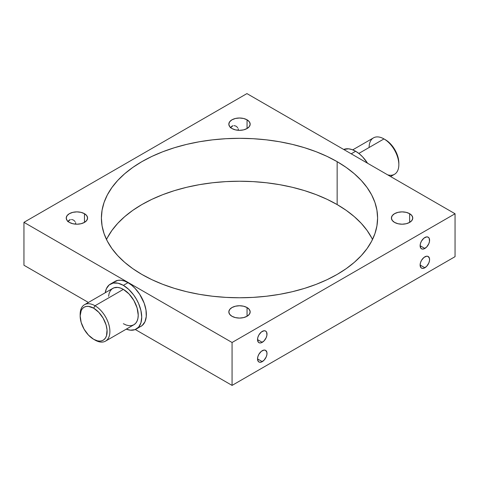 <?xml version="1.0" encoding="UTF-8"?>
<svg xmlns="http://www.w3.org/2000/svg" width="479" height="479" viewBox="0 0 479 479"><rect width="100%" height="100%" fill="white"/><g stroke="black" fill="none" stroke-linecap="round" stroke-linejoin="round"><path stroke-width="0.72" d="M80.179 315.164A21.022 12.137 60 0 1 84.514 304.704A21.022 12.137 60 0 1 95.028 305.746L93.633 308.159A19.052 10.999 60 0 1 107.104 331.492A19.052 10.999 60 0 1 93.633 339.27L95.028 340.078A21.022 12.137 -120 0 0 109.889 331.492A21.022 12.137 -120 0 0 95.028 305.746A21.022 12.137 60 0 1 108.757 324.271A21.022 12.137 60 0 1 105.536 341.12A21.022 12.137 60 0 1 95.028 340.078L93.633 339.27L97.542 340.862L99.985 341.102L102.177 340.677L104.045 339.599L105.512 337.911L106.524 335.677L107.039 329.929L106.081 324.948L103.159 318.218L98.788 312.32L93.633 308.159L88.477 306.368L86.148 306.458L84.106 307.219L82.43 308.608L81.185 310.578L80.161 315.936L81.185 322.481L84.106 329.217L88.477 335.114L93.633 339.27A19.052 10.999 60 0 1 80.161 315.936A19.052 10.999 60 0 1 93.633 308.159L95.028 305.746L123.36 289.388L95.028 305.746A21.022 12.137 -120 0 0 80.161 314.332L80.161 315.936M390.595 176.541L394.486 174.296A21.022 12.137 -120 0 0 397.708 157.447A21.022 12.137 -120 0 0 383.972 138.922L387.996 141.544L390.523 143.886L394.894 149.783L397.815 156.519L398.839 163.064A19.052 10.999 -120 0 0 385.367 139.73L383.972 138.922A21.022 12.137 60 0 1 398.839 164.668A21.022 12.137 60 0 1 387.661 174.847M75.772 223.711L75.598 222.627L75.772 223.711M75.113 221.639L74.395 220.801L75.113 221.639M73.97 220.448L73.503 220.142L73.97 220.448M73.012 219.891L73.503 220.142M71.437 219.514L72.503 219.699L71.437 219.514M69.359 220.017L70.365 219.616L67.743 221.645L69.359 220.017M238.362 129.839L238.189 128.755L238.362 129.839M237.704 127.767L236.985 126.929L237.704 127.767M236.56 126.576L236.093 126.27L236.56 126.576M235.608 126.019L236.093 126.27M234.027 125.642L235.093 125.827L234.027 125.642M231.95 126.145L232.956 125.743L230.333 127.773L231.95 126.145M424.855 267.767L420.119 265.031L420.915 267.611L422.221 268.366L423.933 268.198L426.669 266.306L428.795 263.061L429.501 260.684L429.501 258.546L428.202 256.493A6.7 3.868 -60 0 1 429.232 261.863A6.7 3.868 -60 0 1 424.855 267.767A6.7 3.868 -60 0 1 421.502 268.102A6.7 3.868 -60 0 1 420.478 262.731A6.7 3.868 -60 0 1 424.855 256.828A6.7 3.868 -60 0 1 428.202 256.493L426.669 256.193L423.933 257.462L421.502 260.36L420.478 262.731L420.119 265.031L424.855 267.767M424.855 248.457L420.119 245.721L420.915 248.302L422.221 249.056L423.933 248.888L426.669 246.996L428.795 243.751L429.501 241.368L429.232 238.362L428.202 237.183A6.7 3.868 -60 0 1 429.232 242.554A6.7 3.868 -60 0 1 424.855 248.457A6.7 3.868 -60 0 1 421.502 248.793A6.7 3.868 -60 0 1 420.478 243.422A6.7 3.868 -60 0 1 424.855 237.512A6.7 3.868 -60 0 1 428.202 237.183L426.669 236.883L423.933 238.153L421.502 241.051L420.478 243.422L420.119 245.721L424.855 248.457M262.264 361.639L257.522 358.903L258.325 361.483L259.63 362.238L261.336 362.07L264.079 360.178L266.204 356.933L266.911 354.556L266.911 352.418L265.611 350.365A6.7 3.868 -60 0 1 266.641 355.735A6.7 3.868 -60 0 1 262.264 361.639A6.7 3.868 -60 0 1 258.911 361.974A6.7 3.868 -60 0 1 257.888 356.604A6.7 3.868 -60 0 1 262.264 350.7A6.7 3.868 -60 0 1 265.611 350.365L264.079 350.065L261.336 351.335L258.911 354.232L257.888 356.604L257.522 358.903L262.264 361.639M262.264 342.329L257.522 339.593L258.325 342.174L259.63 342.928L261.336 342.76L264.079 340.868L266.204 337.623L266.911 335.24L266.641 332.234L265.611 331.055A6.7 3.868 -60 0 1 266.641 336.426A6.7 3.868 -60 0 1 262.264 342.329A6.7 3.868 -60 0 1 258.911 342.659A6.7 3.868 -60 0 1 257.888 337.294A6.7 3.868 -60 0 1 262.264 331.384A6.7 3.868 -60 0 1 265.611 331.055L264.079 330.755L261.336 332.025L258.911 334.923L257.888 337.294L257.522 339.593L262.264 342.329M369.111 147.508A21.022 12.137 60 0 1 383.972 138.922L358.837 153.436L383.972 138.922A21.022 12.137 -120 0 0 373.464 137.88L352.73 149.849M355.64 151.262L351.221 153.807L355.64 151.262A25.95 14.981 -120 0 0 343.7 149.466L348.616 148.819L352.059 149.604L355.64 151.262L359.214 153.735L362.657 156.926L367.573 163.249A25.95 14.981 -120 0 0 355.64 151.262M105.536 341.12L133.875 324.756A21.022 12.137 -120 0 0 137.096 307.913A21.022 12.137 -120 0 0 123.36 289.388L129.055 293.974L133.875 300.483L137.096 307.913L138.227 315.134L137.946 318.319L137.096 321.05L135.725 323.223L133.875 324.756L131.623 325.594L129.055 325.696L126.264 325.061L123.36 323.714M139.652 326.971L140.982 326.343A25.95 14.981 -120 0 0 144.963 305.548A25.95 14.981 -120 0 0 128.007 282.682L123.36 285.364A25.95 14.981 60 0 1 140.317 308.231A25.95 14.981 60 0 1 136.335 329.025A25.95 14.981 60 0 1 126.27 329.151L130.384 330.181L135.006 329.648L138.623 327.133L140.922 322.84L141.712 317.146L140.922 310.536L138.623 303.59L136.335 299.058L133.557 294.819L128.689 289.352L123.36 285.364L118.038 283.197L113.17 283.047L109.176 284.921L106.41 288.657L105.242 292.735A25.95 14.981 60 0 1 110.386 284.077A25.95 14.981 60 0 1 123.36 285.364L128.007 282.682L124.426 281.023L120.989 280.239L117.816 280.365L113.822 282.239M84.46 213.688L84.46 222.4L80.993 223.735L76.909 224.208L72.826 223.735L69.359 222.4A10.676 6.161 180 0 1 66.234 218.041A10.676 6.161 180 0 1 72.826 212.347A10.676 6.161 180 0 1 84.46 213.688L86.771 215.682L87.585 218.041L86.771 220.4L84.46 222.4L84.46 213.688A10.676 6.161 180 0 1 87.585 218.041A10.676 6.161 180 0 1 80.993 223.735A10.676 6.161 180 0 1 69.359 222.4L67.048 220.4L66.234 218.041L67.048 215.682L69.359 213.688L72.826 212.347L76.909 211.88L80.993 212.347L84.46 213.688M247.05 119.816L247.05 128.528L243.583 129.869L239.5 130.336L235.417 129.869L231.95 128.528A10.676 6.161 180 0 1 228.824 124.175A10.676 6.161 180 0 1 235.417 118.475A10.676 6.161 180 0 1 247.05 119.816L249.361 121.816L250.176 124.175L249.361 126.528L247.05 128.528L247.05 119.816A10.676 6.161 180 0 1 250.176 124.175A10.676 6.161 180 0 1 243.583 129.869A10.676 6.161 180 0 1 231.95 128.528L229.639 126.528L228.824 124.175L229.639 121.816L231.95 119.816L235.417 118.475L239.5 118.008L243.583 118.475L247.05 119.816M409.641 213.688L409.641 222.4L406.174 223.735L402.091 224.208L398.007 223.735L394.54 222.4A10.676 6.161 180 0 1 391.415 218.041A10.676 6.161 180 0 1 398.007 212.347A10.676 6.161 180 0 1 409.641 213.688L411.952 215.682L412.766 218.041L411.952 220.4L409.641 222.4L409.641 213.688A10.676 6.161 180 0 1 412.766 218.041A10.676 6.161 180 0 1 406.174 223.735A10.676 6.161 180 0 1 394.54 222.4L392.229 220.4L391.415 218.041L392.229 215.682L394.54 213.688L398.007 212.347L402.091 211.88L406.174 212.347L409.641 213.688M247.05 307.554L247.05 316.272L243.583 317.607L239.5 318.08L235.417 317.607L231.95 316.272A10.676 6.161 180 0 1 228.824 311.913A10.676 6.161 180 0 1 235.417 306.219A10.676 6.161 180 0 1 247.05 307.554L249.361 309.554L250.176 311.913L249.361 314.272L247.05 316.272L247.05 307.554A10.676 6.161 180 0 1 250.176 311.913A10.676 6.161 180 0 1 243.583 317.607A10.676 6.161 180 0 1 231.95 316.272L229.639 314.272L228.824 311.913L229.639 309.554L231.95 307.554L235.417 306.219L239.5 305.752L243.583 306.219L247.05 307.554M107.35 237.812L111.918 230.447L117.708 223.376L124.678 216.664L132.749 210.377L141.85 204.581L151.891 199.324L162.776 194.666L174.404 190.642L186.654 187.295L199.414 184.66L212.556 182.762L225.962 181.613L239.5 181.23L253.038 181.613L266.444 182.762L279.586 184.66L292.346 187.295L304.596 190.642L316.224 194.666L327.109 199.324L337.15 204.581L337.15 161.668A138.096 79.73 180 0 1 377.596 218.041A138.096 79.73 180 0 1 292.346 291.705A138.096 79.73 180 0 1 141.85 274.419L132.749 268.623L124.678 262.336L117.708 255.624L111.918 248.553L107.35 241.188L104.057 233.596L102.069 225.86L101.404 218.041L102.069 210.227L104.057 202.491L107.35 194.899L111.918 187.534L117.708 180.457L124.678 173.751L132.749 167.464L141.85 161.668L151.891 156.411L162.776 151.753L174.404 147.73L186.654 144.383L199.414 141.748L212.556 139.844L225.962 138.7L239.5 138.317L253.038 138.7L266.444 139.844L279.586 141.748L292.346 144.383L304.596 147.73L316.224 151.753L327.109 156.411L337.15 161.668L346.251 167.464L354.322 173.751L361.292 180.457L367.082 187.534L371.65 194.899L374.943 202.491L376.931 210.227L377.596 218.041L376.931 225.86L374.943 233.596L371.65 241.188L367.082 248.553L361.292 255.624L354.322 262.336L346.251 268.623L337.15 274.419L327.109 279.676L316.224 284.334L304.596 288.358L292.346 291.705L279.586 294.34L266.444 296.238L253.038 297.387L239.5 297.77L225.962 297.387L212.556 296.238L199.414 294.34L186.654 291.705L174.404 288.358L162.776 284.334L151.891 279.676L141.85 274.419A138.096 79.73 180 0 1 101.404 218.041A138.096 79.73 180 0 1 186.654 144.383A138.096 79.73 180 0 1 337.15 161.668L337.15 204.581A138.096 79.73 0 0 0 106.5 239.5M108.571 296.327L109.14 293.358L110.254 290.891L111.87 289.029L113.93 287.837L117.672 287.406L120.463 288.041L123.36 289.388A21.022 12.137 -120 0 0 112.852 288.346L84.514 304.704M23.95 265.246L23.95 222.334L232.07 342.491L232.07 385.403L135.3 329.534L232.07 385.403L455.05 256.666L232.07 385.403L232.07 342.491L455.05 213.754L246.93 93.597L23.95 222.334L232.07 342.491L455.05 213.754L455.05 256.666L455.05 213.754L246.93 93.597L23.95 222.334L23.95 265.246L88.405 302.459L23.95 265.246M136.335 329.025L142.191 325.498L144.963 321.762L146.269 316.487L146.005 310.129L144.191 303.225L139.652 294.214L135.03 288.346L131.587 285.155L128.007 282.682A25.95 14.981 -120 0 0 115.032 281.395L110.386 284.077M372.5 239.5A138.096 79.73 0 0 0 337.15 204.581L346.251 210.377L354.322 216.664L361.292 223.376L367.082 230.447L371.65 237.812M383.972 138.922L385.367 139.73M398.839 164.668L398.839 163.064"/></g></svg>
